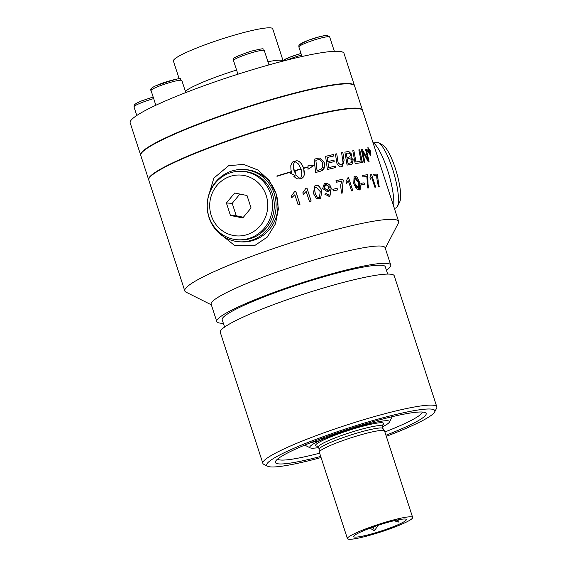 <?xml version="1.0" encoding="UTF-8"?>
<svg xmlns="http://www.w3.org/2000/svg" width="567" height="567" viewBox="0 0 567 567"><rect width="100%" height="100%" fill="white"/><g stroke="black" fill="none" stroke-linecap="round" stroke-linejoin="round"><path stroke-width="0.85" d="M370.003 528.168L374.454 530.762L373.235 526.991M374.454 530.762L378.139 525.318M394.214 520.69L398.261 522.122L397.552 519.946M399.785 523.943A27.627 3.189 -18 0 1 370.4 534.256A27.627 3.189 -18 0 1 353.758 536.368A27.627 3.189 -18 0 1 360.286 532.165A27.627 3.189 -18 0 1 388.012 522.306A27.627 3.189 -18 0 1 406.185 519.329A27.627 3.189 -18 0 1 399.785 523.943M398.261 522.122L398.112 519.833M324.969 437.207L319.66 440.694A41.915 4.841 -18 0 1 365.162 424.796A41.915 4.841 -18 0 1 389.394 422.124L391.84 417.404A45.729 5.28 162 0 0 391.953 416.745M389.394 422.124A41.915 4.841 -18 0 1 382.413 426.859M318.633 447.583A41.915 4.841 -18 0 1 310.206 447.859A41.915 4.841 -18 0 1 319.66 440.694L310.787 442.636M304.975 445.003A45.729 5.28 162 0 0 305.45 445.478L310.206 447.859M355.523 533.15A34.296 3.962 -18 0 1 390.975 520.626A34.296 3.962 -18 0 1 412.656 517.451A34.296 3.962 -18 0 1 404.554 522.951A34.296 3.962 -18 0 1 369.096 535.475A34.296 3.962 -18 0 1 347.422 538.65A34.296 3.962 -18 0 1 355.523 533.15M347.422 538.65L319.349 452.253A34.296 3.962 -18 0 1 319.327 452.133A34.296 3.962 -18 0 1 327.45 446.761A34.296 3.962 -18 0 1 362.426 434.365A34.296 3.962 -18 0 1 384.532 430.948A34.296 3.962 -18 0 1 384.582 431.062L412.656 517.451M319.327 452.133L319.178 449.213A33.531 3.87 -18 0 1 327.124 443.954A33.531 3.87 -18 0 1 361.321 431.841A33.531 3.87 -18 0 1 382.931 428.496L384.532 430.948M373.568 174.218A112.337 12.97 -18 0 1 377.168 174.147L379.245 186.947M377.629 175.359L378.409 183.354L379.295 186.926A112.415 12.984 162 0 0 378.558 186.947C377.034 180.526 376.481 176.755 376.885 175.642A112.415 12.984 162 0 0 374.057 175.727L373.561 174.197A112.415 12.984 -18 0 1 377.225 174.126L377.572 175.38M328.031 163.083L328.662 167.648A112.415 12.984 -18 0 1 335.395 166.067L335.614 167.556A112.415 12.984 162 0 0 327.393 169.505L325.6 156.343A112.415 12.984 -18 0 1 333.254 154.564L333.481 156.053A112.415 12.984 162 0 0 327.258 157.491L327.825 161.588A112.415 12.984 -18 0 1 333.97 160.156L334.19 161.638A112.415 12.984 162 0 0 328.031 163.083L328.619 167.676A112.337 12.97 -18 0 1 335.345 166.096L335.565 167.57M327.258 157.491L327.776 161.609A112.337 12.97 -18 0 1 333.92 160.178L334.14 161.652M325.607 156.357A112.337 12.97 -18 0 1 333.212 154.585L333.431 156.06M319.618 158.037L324.14 162.254C325.047 166.854 324.274 169.661 321.836 170.674L319.972 171.369A112.415 12.984 162 0 0 315.635 172.503L314.075 159.242A112.415 12.984 -18 0 1 317.64 158.321L319.618 158.037L324.09 162.275C323.155 165.217 327.797 162.162 321.787 170.695L321.787 170.695M314.075 159.249A112.337 12.97 -18 0 1 317.591 158.342L319.568 158.058M322.588 162.559L319.745 159.554L317.931 159.795A112.415 12.984 162 0 0 315.847 160.326L317.081 170.568A112.415 12.984 -18 0 1 318.973 170.079L321.135 169.25L322.701 167.251L322.588 162.559M320.688 169.483L321.135 169.25M317.081 170.568L317.031 170.596A112.337 12.97 -18 0 1 318.923 170.1L321.085 169.271M315.847 160.326L317.031 170.596M348.825 151.502L351.583 154.096L351.016 157.399L353.22 159.745L352.093 164.076L351.497 164.267A112.415 12.984 162 0 0 347.082 165.103L344.878 152.14A112.415 12.984 -18 0 1 347.684 151.616L348.825 151.502L351.533 154.118L350.966 157.42L353.17 159.766L352.064 164.09M344.878 152.147A112.337 12.97 -18 0 1 347.642 151.637L347.684 151.616M346.317 153.381L347.018 157.449A112.415 12.984 -18 0 1 348.896 157.102L349.839 156.818L350.569 154.373L348.273 153.019A112.415 12.984 162 0 0 346.317 153.381L346.969 157.47A112.337 12.97 -18 0 1 348.847 157.123L349.818 156.825M347.273 158.923L348.039 163.395A112.415 12.984 -18 0 1 350.144 162.998L351.221 162.715L352.079 159.951L349.612 158.484A112.415 12.984 162 0 0 347.273 158.923L347.996 163.416A112.337 12.97 -18 0 1 350.094 163.02L351.15 162.75M294.33 170.745A112.415 12.984 -18 0 1 301.034 168.817L300.978 168.846A112.337 12.97 -18 0 0 294.33 170.752L294.422 171.036A112.415 12.984 162 0 1 301.127 169.115L301.842 174.537L300.942 177.62L300.354 178.314L299.199 177.925L296.541 175.614A112.337 12.97 -18 0 0 293.883 176.394M301.034 168.817L298.398 163.941L294.982 161.574L293.777 163.65L293.415 166.188L294.585 172.077A112.415 12.984 -18 0 1 295.939 171.681L294.833 175.43L290.446 173.296A112.415 12.984 -18 0 1 291.842 172.878L290.949 169.909L290.8 165.642L292.055 162.573L293.508 161.602A112.415 12.984 -18 0 1 296.151 160.844L297.732 160.851L300.241 162.417L301.793 164.345L303.586 168.101A112.415 12.984 -18 0 1 308.058 166.868L308.122 165.195L314.047 165.422L307.959 169.285L308.044 167.194A112.415 12.984 162 0 0 303.685 168.399L304.231 174.87L303.572 176.769L302.466 177.988M308.058 166.868L308.001 166.896A112.337 12.97 -18 0 0 303.536 168.13M308.065 165.224L313.998 165.444M313.197 165.798L307.959 169.264M303.685 168.399L304.429 172.446L304.281 174.849L303.628 176.748L301.814 178.279A112.415 12.984 162 0 0 299.17 179.037L296.562 178.676L293.876 176.387A112.415 12.984 -18 0 1 296.598 175.586L296.541 175.614M296.598 175.586L297.399 176.571M297.448 176.55L298.292 177.351M298.341 177.329L299.199 177.925M299.248 177.896L300.092 178.279M303.083 166.776L303.586 168.101M302.48 165.514L303.033 166.797M301.793 164.345L302.431 165.536M301.042 163.31L301.743 164.373M300.241 162.417L300.992 163.331M299.411 161.701L300.191 162.445M298.568 161.177L299.355 161.73M297.732 160.851L298.511 161.198M296.917 160.745L297.675 160.879M296.151 160.844L296.867 160.766M292.678 161.992L293.458 161.63A112.337 12.97 -18 0 1 296.102 160.872M291.842 172.878L291.792 172.907A112.337 12.97 -18 0 0 290.46 173.296M295.939 171.681L294.776 175.458M294.585 172.077L294.528 172.099A112.337 12.97 -18 0 1 295.889 171.709M294.067 170.61L294.528 172.099M293.692 169.108L294.011 170.632M293.472 167.619L293.635 169.136M293.415 166.188L293.415 167.648M293.515 164.855L293.359 166.209M293.777 163.65L293.458 164.877M294.181 162.623L293.72 163.679M294.727 161.801L294.131 162.651M358.847 149.901A112.337 12.97 -18 0 1 359.733 149.794L362.178 161.758M362.391 162.552A112.415 12.984 162 0 0 361.42 162.672L358.84 149.879A112.415 12.984 -18 0 1 359.783 149.773L362.391 162.552M291.254 171.964A112.415 12.984 162 0 0 276.958 176.316L276.866 176.018A112.415 12.984 -18 0 1 291.162 171.673L291.254 171.964M276.866 176.025A112.337 12.97 -18 0 1 291.105 171.702M367.806 147.76L370.783 151.545L370.52 155.301M368.295 148.455L367.99 151.517L370.499 154.515M368.125 148.483L368.04 151.495L370.471 154.529M370.279 154.564L370.556 151.509L368.344 148.434M370.57 155.28L367.707 151.495L368.103 147.682L370.839 151.517L370.811 155.23M335.402 154.089A112.415 12.984 -18 0 1 336.734 153.799L338.244 163.303L341.171 165.075L342.489 164.274L343.035 162.431L341.603 152.785A112.415 12.984 -18 0 1 342.844 152.53L344.112 160.156L342.489 166.181L341.738 166.429C340.916 167.591 339.321 166.627 336.954 163.551L335.402 154.089M335.409 154.104A112.337 12.97 -18 0 1 336.685 153.82M336.734 153.799L337.932 161.836M337.982 161.815L338.293 163.282L341.66 164.912M342.844 152.53L344.063 160.178L342.468 166.195M341.603 152.792A112.337 12.97 -18 0 1 342.794 152.558M369.089 151.857L369.627 153.515A112.415 12.984 162 0 0 369.28 153.515L367.969 149.475A112.415 12.984 -18 0 1 368.316 149.475L369.684 150.631L369.62 151.75L370.726 153.529A112.415 12.984 162 0 0 370.322 153.522L369.174 151.857A112.415 12.984 162 0 0 369.089 151.857L369.564 153.515M367.976 149.504A112.337 12.97 -18 0 1 368.259 149.504L369.634 150.652L369.564 151.779L370.655 153.529M368.883 151.219A112.415 12.984 -18 0 1 369.018 151.219L368.968 151.247A112.337 12.97 -18 0 0 368.826 151.247L368.522 150.12L368.826 151.247M369.351 150.673L369.018 151.219L369.351 150.673L368.663 150.12A112.415 12.984 162 0 0 368.522 150.12M353.851 150.574L356.005 161.978A112.415 12.984 -18 0 1 360.017 161.375L360.307 162.828A112.415 12.984 162 0 0 355.19 163.615L352.787 150.744A112.415 12.984 -18 0 1 353.851 150.574L355.956 161.999A112.337 12.97 -18 0 1 359.967 161.397L360.251 162.835M352.794 150.758A112.337 12.97 -18 0 1 353.801 150.595M294.564 191.667A112.415 12.984 -18 0 1 295.761 191.313L299.986 204.318A112.415 12.984 162 0 0 298.129 204.878L294.84 194.743L291.665 197.805L291.169 196.26L294.564 191.667A112.337 12.97 -18 0 1 295.705 191.341L299.929 204.34M294.84 194.743L291.608 197.826M367.983 160.022L365.531 149.27A112.415 12.984 -18 0 1 366.289 149.234L369.16 161.9A112.415 12.984 162 0 0 368.337 161.949L362.547 151.226L364.95 162.254A112.415 12.984 162 0 0 364.049 162.353L361.385 149.596A112.415 12.984 -18 0 1 362.327 149.504L366.814 157.746M361.392 149.617A112.337 12.97 -18 0 1 362.278 149.532M362.327 149.504L366.863 157.718M362.547 151.226L364.822 161.921M366.289 149.234L368.841 160.709M365.531 149.291A112.337 12.97 -18 0 1 366.239 149.263M314.756 185.969L315.486 185.707C317.91 184.658 320.008 186.493 321.794 191.214L320.553 198.656L316.421 198.393L313.388 193.482L314.777 185.962L315.536 185.685C317.612 184.19 319.717 186.026 321.843 191.192L320.575 198.648M315.89 187.032L314.43 188.435L315.323 193.921L317.159 197.089L318.541 197.699L319.724 197.5M315.536 187.153L314.487 188.414L315.068 193.021C316.691 196.983 318.137 198.514 319.412 197.607L320.242 191.618L315.947 187.004M306.18 191.426L303.317 194.339L302.821 192.801L305.854 188.379A112.415 12.984 -18 0 1 306.953 188.067L311.177 201.072A112.415 12.984 162 0 0 309.469 201.561L306.18 191.426L303.267 194.368M306.953 188.067L311.12 201.087M305.847 188.386A112.337 12.97 -18 0 1 306.896 188.088M324.374 183.424L325.047 183.191L331.142 188.428L329.909 196.196L329.207 196.444L324.735 194.112L326.096 193.616L329.221 194.991M324.735 194.112L326.145 193.588L328.825 195.126C330.412 195.395 330.83 193.588 330.072 189.718L327.62 191.859M325.309 184.58L324.154 185.905L324.204 188.201L327.974 190.207M328.952 186.841L325.706 184.438L324.253 188.18L327.584 190.342L328.952 186.841M329.966 189.406L327.669 191.837L322.673 188.542L324.402 183.41L325.097 183.169C328.577 183.41 330.604 185.154 331.192 188.407L329.93 196.182M328.229 191.639L327.669 191.837M328.775 195.147L329.2 194.998M342.837 179.158L343.241 180.391L342.333 189.165L342.992 192.851A112.415 12.984 162 0 0 341.625 193.163C339.768 181.518 341.462 185.005 341.695 181.05A112.415 12.984 162 0 0 336.444 182.262L335.947 180.731A112.415 12.984 -18 0 1 342.837 179.158L343.191 180.412L342.291 189.187L342.943 192.872M335.947 180.738A112.337 12.97 -18 0 1 342.794 179.179M332.822 189.364A112.337 12.97 -18 0 1 337.053 188.343L337.571 189.931M337.103 188.315L337.62 189.917A112.415 12.984 162 0 0 333.339 190.959L332.822 189.357A112.415 12.984 -18 0 1 337.103 188.315L337.053 188.343M354.056 176.691L354.552 176.543L359.577 182.645L359.379 189.598M353.751 183.708L354.077 176.684L354.602 176.521C355.956 175.309 357.635 177.343 359.627 182.617C360.825 188.272 360.577 190.647 358.897 189.747L356.388 188.804L353.751 183.708M355.013 177.84L354.084 178.995L355.176 184.225L356.792 187.578L358.705 188.372L358.521 182.815L354.758 177.918M354.963 177.861L354.042 179.016L354.878 183.502L358.656 188.393M359.407 189.591L358.897 189.747M347.826 177.854A112.415 12.984 -18 0 1 348.599 177.698L352.83 190.703A112.415 12.984 162 0 0 351.632 190.951L348.336 180.816L346.515 183.247L346.019 181.709L347.826 177.854A112.337 12.97 -18 0 1 348.556 177.719L352.773 190.71M348.336 180.816L346.465 183.276M364.028 182.843L364.546 184.438A112.415 12.984 162 0 0 361.392 184.955L360.874 183.354A112.415 12.984 -18 0 1 364.028 182.843L364.489 184.452M360.874 183.368A112.337 12.97 -18 0 1 363.979 182.865M362.547 175.423A112.337 12.97 -18 0 1 367.437 174.764L367.94 184.303L368.734 187.918M367.884 175.968L367.99 184.282L368.784 187.897A112.415 12.984 162 0 0 367.799 188.031L366.821 176.408A112.415 12.984 162 0 0 363.036 176.939L362.54 175.409A112.415 12.984 -18 0 1 367.487 174.735L367.834 175.997M371.562 177.06L370.506 179.137L370.003 177.599L370.917 174.161A112.415 12.984 -18 0 1 371.442 174.119L375.673 187.124A112.415 12.984 162 0 0 374.858 187.195L371.562 177.06L370.457 179.165M371.442 174.119L375.609 187.131M370.924 174.175A112.337 12.97 -18 0 1 371.392 174.14M385.305 248.318L398.36 223.129A112.415 12.984 162 0 0 398.615 221.456A112.415 12.984 162 0 0 393.051 219.379A112.415 12.984 162 0 0 272.358 248.97A112.415 12.984 162 0 0 184.792 290.928A112.415 12.984 162 0 0 185.99 292.133L211.349 304.84M398.615 221.456L362.589 110.579A112.415 12.984 162 0 0 357.026 108.503A112.415 12.984 162 0 0 236.333 138.1A112.415 12.984 162 0 0 148.774 180.058L184.792 290.928M208.139 197.302L213.837 178.137L228.657 165.692L243.626 164.402L258.042 170.072L269.141 180.412L276.186 193.871L278.397 208.883L275.498 223.795L267.255 237.119L254.618 245.61L234.306 245.235L218.26 232.385M393.64 206.133A36.203 8.37 -106.4 0 0 387.58 170.213A36.203 8.37 -106.4 0 0 372.958 142.494M373.703 143.033L376.467 142.218A34.296 7.931 73.6 0 1 378.55 142.629A34.296 7.931 73.6 0 1 392.562 168.987A34.296 7.931 73.6 0 1 397.382 206.537A34.296 7.931 73.6 0 1 395.851 208.011L394.391 208.443M397.382 206.537L399.685 202.001A30.483 7.052 -106.4 0 0 396.475 172.077A30.483 7.052 -106.4 0 0 382.952 145.195L378.55 142.629M434.648 411.982L436.604 408.205A91.457 10.56 162 0 0 436.817 406.844L394.242 275.81A91.457 10.56 162 0 0 389.713 274.123A91.457 10.56 162 0 0 291.523 298.199A91.457 10.56 162 0 0 220.287 332.333L262.861 463.367A91.457 10.56 162 0 0 263.832 464.345L267.631 466.244A88.402 10.206 -18 0 1 287.575 451.134A88.402 10.206 -18 0 1 430.473 409.034A88.402 10.206 -18 0 1 434.648 411.982A88.402 10.206 -18 0 1 386.297 436.335M387.665 274.081L385.298 266.781A85.737 9.901 162 0 0 381.052 265.193A85.737 9.901 162 0 0 289 287.767A85.737 9.901 162 0 0 222.214 319.767L224.582 327.074M386.432 270.275A91.457 10.56 162 0 0 390.734 265.009A91.457 10.56 162 0 0 386.205 263.322A91.457 10.56 162 0 0 288.015 287.398A91.457 10.56 162 0 0 216.778 321.532A91.457 10.56 162 0 0 223.348 323.261M390.734 265.009L385.113 247.729A91.457 10.56 162 0 0 380.592 246.043A91.457 10.56 162 0 0 282.401 270.119A91.457 10.56 162 0 0 211.158 304.252L216.778 321.532M422.358 412.032A76.212 8.803 -18 0 1 404.321 423.769A76.212 8.803 -18 0 1 384.88 431.983M319.646 453.175A76.212 8.803 -18 0 1 277.603 459.072M385.943 435.236A79.26 9.15 162 0 0 425.314 412.648A79.26 9.15 162 0 0 422.231 412.025A79.26 9.15 162 0 0 294.117 449.773A79.26 9.15 162 0 0 275.576 461.297A79.26 9.15 162 0 0 320.709 456.428M436.817 406.844A91.457 10.56 162 0 0 432.288 405.157A91.457 10.56 162 0 0 284.464 448.71A91.457 10.56 162 0 0 262.861 463.367M321.064 457.534A88.402 10.206 -18 0 1 267.631 466.244M239.586 241.79L241.443 241.896A36.203 34.474 -86.7 0 0 254.611 239.954A36.203 34.474 -86.7 0 0 277.965 206.282A36.203 34.474 -86.7 0 0 255.915 171.914A36.203 34.474 -86.7 0 0 245.554 169.611L243.69 169.505A36.203 34.474 93.3 0 1 254.059 171.815A36.203 34.474 93.3 0 1 275.328 213.142A36.203 34.474 93.3 0 1 239.586 241.79A36.203 34.474 93.3 0 1 207.224 203.695A36.203 34.474 93.3 0 1 243.69 169.505M148.653 179.696L140.779 155.471A112.415 12.984 -18 0 1 141.041 153.799A112.415 12.984 -18 0 1 207.479 120.969A112.415 12.984 -18 0 1 318.321 87.878A112.415 12.984 -18 0 1 353.411 84.795A112.415 12.984 -18 0 1 354.602 85.993L362.476 110.225A112.415 12.984 162 0 0 326.195 112.103A112.415 12.984 162 0 0 209.641 147.342A112.415 12.984 162 0 0 148.653 179.696A112.415 12.984 162 0 0 148.724 179.874M353.411 84.795L352.936 84.561A112.032 12.935 162 0 0 317.967 87.63A112.032 12.935 162 0 0 207.494 120.608A112.032 12.935 162 0 0 141.282 153.324L141.041 153.799M179.222 78.933L173.41 61.052A52.207 6.031 -18 0 1 185.742 52.688A52.207 6.031 -18 0 1 239.713 33.623A52.207 6.031 -18 0 1 272.706 28.789L283.195 61.052A52.207 6.031 -18 0 0 267.943 61.746M140.736 155.287A112.415 12.984 -18 0 1 140.666 155.11L130.183 122.855A112.415 12.984 -18 0 1 156.74 104.838A112.415 12.984 -18 0 1 272.954 63.788A112.415 12.984 -18 0 1 344.006 53.383L354.481 85.638A112.415 12.984 -18 0 1 354.531 85.823M140.666 155.11A112.415 12.984 -18 0 1 167.215 137.094A112.415 12.984 -18 0 1 283.429 96.043A112.415 12.984 -18 0 1 354.481 85.638M241.84 171.312L243.583 171.411A34.296 32.659 93.3 0 1 272.557 194.417A34.296 32.659 93.3 0 1 239.692 239.891L237.949 239.791A34.296 32.659 -86.7 0 0 270.813 194.318A34.296 32.659 -86.7 0 0 241.84 171.312A34.296 32.659 -86.7 0 0 208.975 216.778A34.296 32.659 -86.7 0 0 237.949 239.791M266.214 195.502A30.483 29.03 93.3 0 1 233.094 235.418A30.483 29.03 93.3 0 1 216.885 185.537A30.483 29.03 93.3 0 1 266.214 195.502M251.068 207.976L242.782 217.955L230.45 215.46L226.403 202.993L234.681 193.014L247.014 195.502L251.068 207.976M230.45 215.46L236.262 215.793L243.385 217.232M226.403 202.993L232.208 203.319L236.262 215.793M239.891 194.063L232.208 203.319M232.286 203.56A14.288 13.608 93.3 0 1 232.364 203.142M317.931 446.201A35.82 4.139 -18 0 1 324.019 439.786A35.82 4.139 -18 0 1 366.317 425.328A35.82 4.139 -18 0 1 382.172 425.328M319.186 449.277L318.434 446.98A33.531 3.87 -18 0 1 326.358 441.608A33.531 3.87 -18 0 1 361.023 429.361A33.531 3.87 -18 0 1 382.222 426.256L382.966 428.553M153.161 97.014L141.679 100.855L136.286 103.322L134.294 104.923L133.975 106.872A16.195 1.871 -18 0 1 144.443 101.592A16.195 1.871 -18 0 1 153.678 98.608M287.193 60.031A16.195 1.871 -18 0 1 301.502 55.056M300.992 53.475A14.288 1.651 162 0 0 283.075 60.697M233.505 60.577A16.195 1.871 -18 0 1 233.795 60.024A16.195 1.871 -18 0 1 251.932 52.674A16.195 1.871 -18 0 1 264.307 50.569C260.076 49.4 269.708 46.919 251.032 51.193C228.87 59.046 234.462 57.912 233.505 60.577L237.934 74.213M185.345 91.244A52.207 6.031 -18 0 1 196.267 85.085A52.207 6.031 -18 0 1 236.581 70.039M155.84 105.256L151.056 90.529A16.195 1.871 -18 0 1 154.876 87.935A16.195 1.871 -18 0 1 176.628 80.79A16.195 1.871 -18 0 1 181.858 80.521L185.778 92.577M174.849 79.543A14.288 1.651 162 0 0 155.656 85.851M301.977 56.502L298.88 46.976A16.195 1.871 -18 0 1 309.341 41.689A16.195 1.871 -18 0 1 328.881 36.664A16.195 1.871 -18 0 1 329.682 36.961L334.346 51.299M326.578 35.487A14.288 1.651 162 0 0 308.214 40.335A14.288 1.651 162 0 0 301.786 44.821M382.321 424.959L382.222 426.256M318.434 446.98L317.591 445.988M133.975 106.872L136.782 115.491M283.011 60.485L291.119 56.679L300.985 53.461M264.307 50.569L268.964 64.893M181.858 80.521C177.535 79.926 189.995 74.128 155.436 85.922C151.198 87.998 149.738 89.536 151.056 90.529M298.88 46.976L298.873 45.686L299.73 44.432L308.2 40.328L319.916 36.621L325.727 35.452L327.272 35.388L329.682 36.961"/></g></svg>
